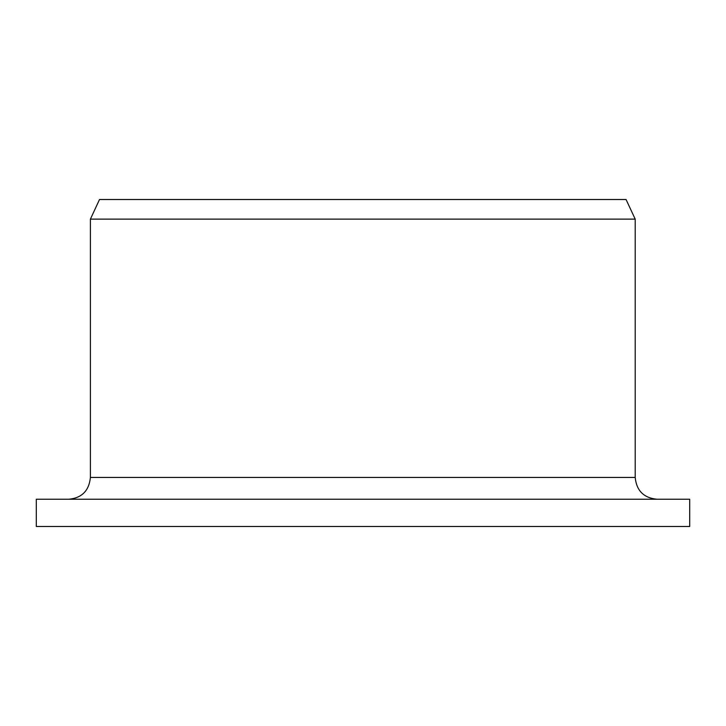 <?xml version="1.0" encoding="UTF-8"?>
<svg xmlns="http://www.w3.org/2000/svg" width="726" height="726" viewBox="0 0 726 726"><rect width="100%" height="100%" fill="white"/><g stroke="black" fill="none" stroke-linecap="round" stroke-linejoin="round"><path stroke-width="1.09" d="M36.3 526.486L36.3 499.243L689.7 499.243L689.7 526.486L36.3 526.486L36.3 499.243M68.743 499.243C81.847 498.009 89.062 490.74 90.405 477.445L90.405 219.125L99.507 199.514L626.057 199.514L635.205 219.125L90.405 219.125L99.507 199.514M90.405 477.445L635.205 477.445C636.493 490.685 643.762 497.945 657.003 499.243M635.205 477.445L635.205 219.125"/></g></svg>
